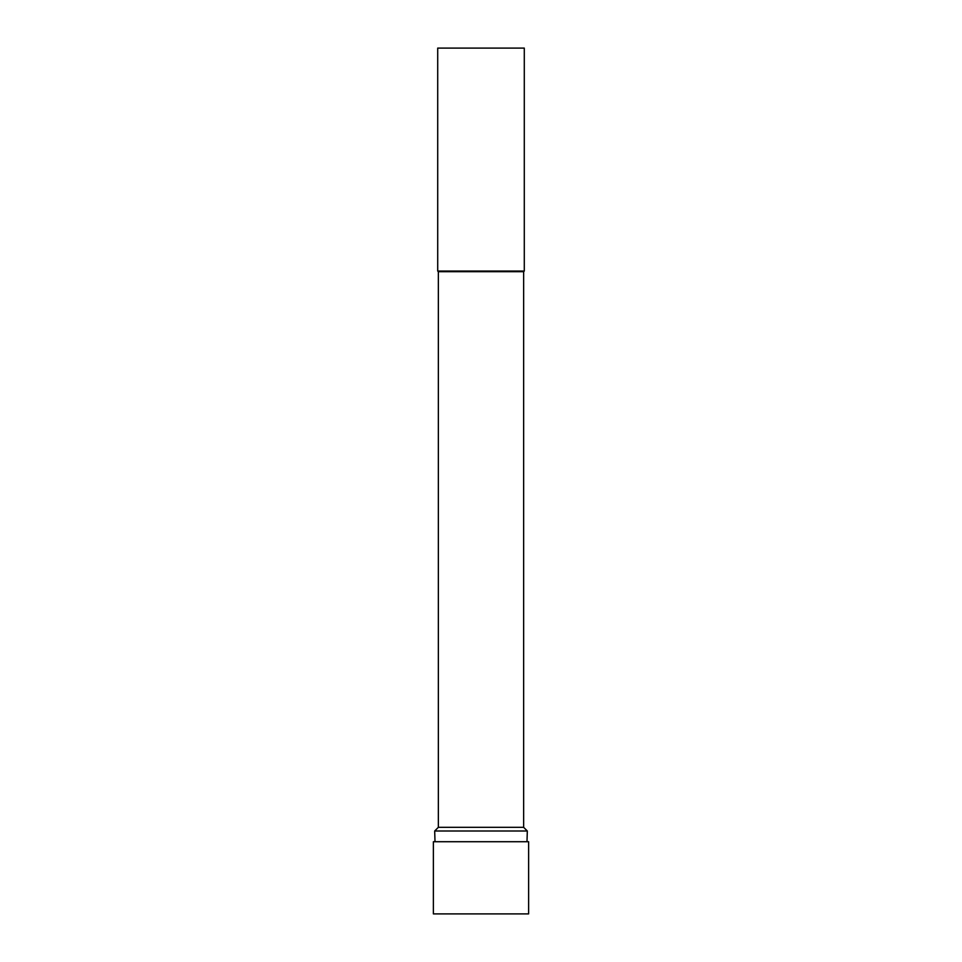 <?xml version="1.0" encoding="UTF-8"?>
<svg xmlns="http://www.w3.org/2000/svg" width="962" height="962" viewBox="0 0 962 962"><rect width="100%" height="100%" fill="white"/><g stroke="black" fill="none" stroke-linecap="round" stroke-linejoin="round"><path stroke-width="1.44" d="M528.619 841.726L433.381 841.726L433.381 913.9L528.619 913.9L528.619 841.726L433.381 841.726M526.996 841.558L527.32 831L434.68 831L435.004 841.558M438.359 827.32L438.359 271.693L523.641 271.693L523.641 827.32L438.359 827.32L434.68 831M523.641 827.32L527.32 831M523.641 271.693L524.29 271.043L437.71 271.043L438.359 271.693M524.29 271.043L524.29 48.1L437.71 48.1L437.71 271.043"/></g></svg>
